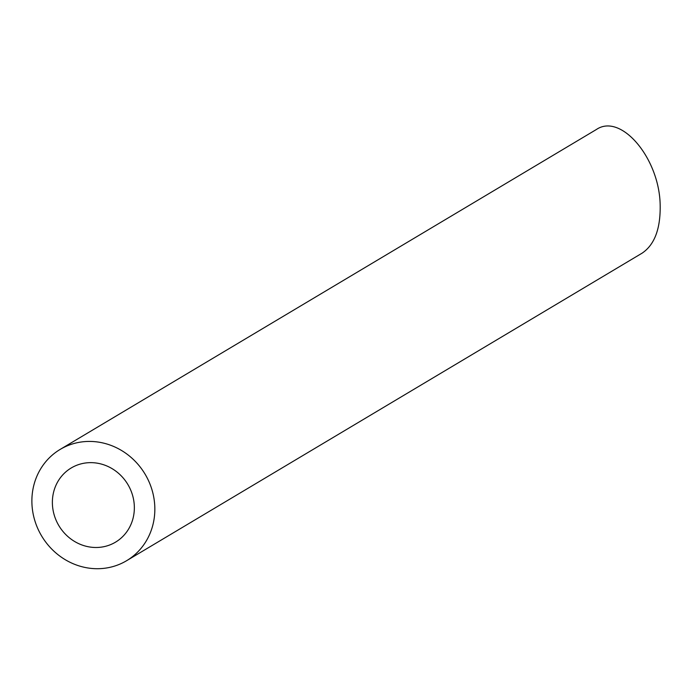 <?xml version="1.0" encoding="UTF-8"?>
<svg xmlns="http://www.w3.org/2000/svg" width="695" height="695" viewBox="0 0 695 695"><rect width="100%" height="100%" fill="white"/><g stroke="black" fill="none" stroke-linecap="round" stroke-linejoin="round"><path stroke-width="1.04" d="M95.137 547.486A43.203 40.171 -120.8 0 0 115.5 542.17A43.203 40.171 -120.8 0 0 127.863 484.484A43.203 40.171 -120.8 0 0 71.229 467.97A43.203 40.171 -120.8 0 0 54.288 515.273A43.203 40.171 -120.8 0 0 95.137 547.486M96.032 568.701A64.809 60.257 -120.8 0 0 126.568 560.726A64.809 60.257 -120.8 0 0 145.107 474.199A64.809 60.257 -120.8 0 0 60.161 449.413A64.809 60.257 -120.8 0 0 34.75 520.373A64.809 60.257 -120.8 0 0 96.032 568.701M60.161 449.413L596.327 129.539C620.887 112.703 659.373 158.13 660.163 204.886C660.632 228.62 654.62 244.71 642.128 253.145L126.568 560.726"/></g></svg>
